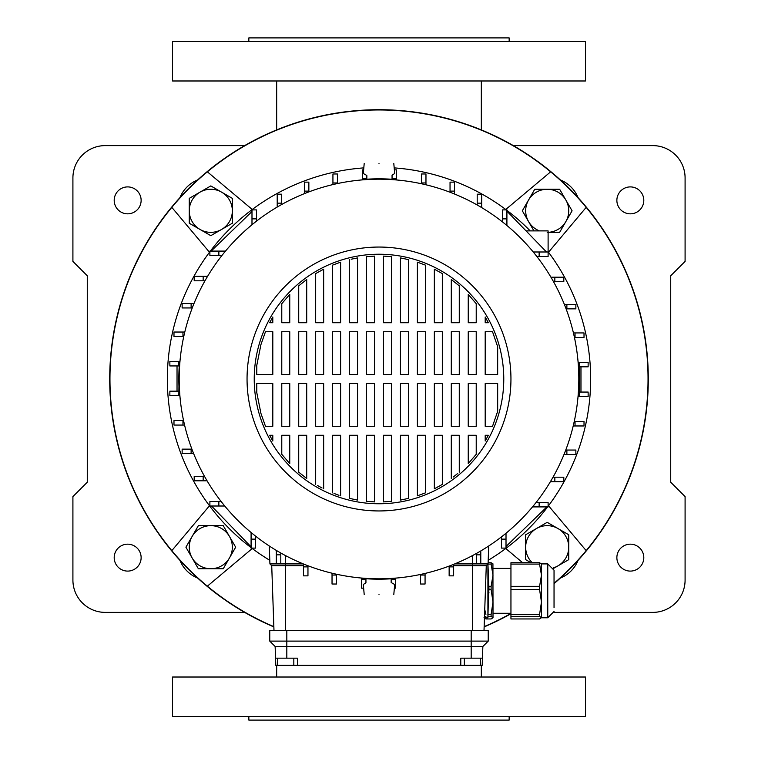 <?xml version="1.0" encoding="UTF-8"?>
<svg xmlns="http://www.w3.org/2000/svg" width="758" height="758" viewBox="0 0 758 758"><rect width="100%" height="100%" fill="white"/><g stroke="black" fill="none" stroke-linecap="round" stroke-linejoin="round"><path stroke-width="1.14" d="M616.87 200.368A13.464 13.464 0 0 0 630.334 213.832A13.464 13.464 0 0 0 643.798 200.368A13.464 13.464 0 0 0 630.334 186.904A13.464 13.464 0 0 0 616.87 200.368M616.87 557.632A13.464 13.464 0 0 0 630.334 571.096A13.464 13.464 0 0 0 643.798 557.632A13.464 13.464 0 0 0 630.334 544.168A13.464 13.464 0 0 0 616.87 557.632M114.202 557.632A13.464 13.464 0 0 0 127.666 571.096A13.464 13.464 0 0 0 141.13 557.632A13.464 13.464 0 0 0 127.666 544.168A13.464 13.464 0 0 0 114.202 557.632M114.202 200.368A13.464 13.464 0 0 0 127.666 213.832A13.464 13.464 0 0 0 141.13 200.368A13.464 13.464 0 0 0 127.666 186.904A13.464 13.464 0 0 0 114.202 200.368M244.654 145.612L105.22 145.612A32.319 32.319 0 0 0 72.91 177.931L72.91 261.406L87.274 275.77L87.274 482.23L72.91 496.594L72.91 580.069A32.319 32.319 0 0 0 105.22 612.388L244.654 612.388M553.975 612.388L652.78 612.388A32.319 32.319 0 0 0 685.09 580.069L685.09 496.594L670.726 482.23L670.726 275.77L685.09 261.406L685.09 177.931A32.319 32.319 0 0 0 652.78 145.612L513.346 145.612M509.158 41.491L509.158 37.9L248.842 37.9L248.842 41.491M379 41.491L172.549 41.491L172.549 80.983L585.451 80.983L585.451 41.491L379 41.491M379 677.017L172.549 677.017L172.549 716.509L585.451 716.509L585.451 677.017L379 677.017M509.158 716.509L509.158 720.1L248.842 720.1L248.842 716.509M197.686 179.902A32.319 32.319 0 0 0 179.902 197.686M179.902 560.314A32.319 32.319 0 0 0 197.686 578.098M560.314 578.098A32.319 32.319 0 0 0 578.098 560.314M578.098 197.686A32.319 32.319 0 0 0 560.314 179.902M109.711 379A269.289 269.289 0 0 1 379 109.711A269.289 269.289 0 0 1 554.041 583.641A269.289 269.289 0 0 0 379 109.711A269.289 269.289 0 0 0 273.856 626.913A269.289 269.289 0 0 1 109.711 379M510.949 613.743A269.289 269.289 0 0 1 484.144 626.913A269.289 269.289 0 0 0 510.949 613.743M209.89 251.713A211.662 211.662 0 0 0 251.088 547.636M251.713 548.11A211.662 211.662 0 0 0 269.801 560.314M488.199 560.314A211.662 211.662 0 0 0 547.636 506.913M548.11 506.287A211.662 211.662 0 0 0 548.11 251.713M554.041 583.309A269.043 269.043 0 0 0 550.64 171.82A269.043 269.043 0 0 0 171.82 550.64A269.043 269.043 0 0 0 273.846 626.639M484.154 626.639A269.043 269.043 0 0 0 510.949 613.459M252.253 209.483L207.36 171.82M171.82 207.36L209.483 252.253M548.517 252.253L586.18 207.36M550.64 171.82L505.747 209.483M586.18 550.64L548.517 505.747M505.747 548.517L522.688 562.73M209.483 505.747L171.82 550.64M207.36 586.18L252.253 548.517M530.212 230.887A211.662 211.662 0 0 0 506.913 210.364M506.287 209.89A211.662 211.662 0 0 0 394.188 167.888M363.812 167.888A211.662 211.662 0 0 0 210.364 251.088M580.969 392.057L580.969 366.834M579.131 362.352L578.098 362.078M362.352 178.869L362.078 179.902M177.031 365.943L177.031 391.166M178.869 395.648L179.902 395.922M391.166 581.358L391.166 582.532L394.681 584.494L393.809 594.433M379 594.433C398.111 594.433 398.111 594.433 379 594.433C359.889 594.433 359.889 594.433 379 594.433M379 163.567C359.889 163.567 359.889 163.567 379 163.567C398.111 163.567 398.111 163.567 379 163.567M364.191 163.567L363.319 173.506L366.834 175.468L366.834 179.276M297.411 665.344L275.798 665.344L275.552 658.162L297.411 658.162L297.411 665.344L460.779 665.344L460.779 658.162L482.448 658.162L482.202 665.344L464.37 665.344L464.37 658.162M379 503.767A124.767 124.767 0 0 1 254.233 379A124.767 124.767 0 0 1 379 254.233A124.767 124.767 0 0 1 503.767 379A124.767 124.767 0 0 1 379 503.767M379 247.051A131.949 131.949 0 0 1 510.949 379A131.949 131.949 0 0 1 379 510.949A131.949 131.949 0 0 1 247.051 379A131.949 131.949 0 0 1 379 247.051M379 179.191A199.809 199.809 0 0 1 578.809 379A199.809 199.809 0 0 1 379 578.809A199.809 199.809 0 0 1 179.191 379A199.809 199.809 0 0 1 379 179.191M506.913 218.863L506.913 209.89L502.421 209.89L502.421 218.863L506.913 218.863L506.913 225.496M506.012 533.244L506.012 548.11L501.531 548.11L501.531 536.835M251.988 224.756L251.988 209.89L256.469 209.89L256.469 221.165M533.244 251.988L548.11 251.988L548.11 256.469L536.835 256.469M218.863 251.088L209.89 251.088L209.89 255.579L218.863 255.579L218.863 251.088L225.496 251.088M539.137 506.913L548.11 506.913L548.11 502.421L539.137 502.421L539.137 506.913L532.504 506.913M506.012 546.49L546.85 506.913M224.756 506.012L209.89 506.012L209.89 501.531L221.165 501.531M251.088 539.137L251.088 548.11L255.579 548.11L255.579 539.137L251.088 539.137L251.088 532.504M497.665 346.719L492.52 331.71L485.196 331.71L485.196 374.509L497.665 374.509L497.665 346.719M488.351 322.728L485.196 316.996L488.351 322.728L485.196 322.728L485.196 316.996M476.223 303.693L468.245 294.398L468.245 322.728L476.223 322.728L476.223 303.693M459.272 285.832L451.294 279.522L451.294 322.728L459.272 322.728L459.272 285.832M442.321 273.581L434.343 269.185L434.343 322.728L442.321 322.728L442.321 273.581M425.371 265.101L417.393 262.173L417.393 322.728L425.371 322.728L425.371 265.101M408.42 259.596L400.442 257.909L400.442 322.728L408.42 322.728L408.42 259.596M391.46 256.659L383.491 256.109L383.491 322.728L391.46 322.728L391.46 256.659M374.509 256.109L366.54 256.659L366.54 322.728L374.509 322.728L374.509 256.109M349.58 259.596L349.58 322.728L357.558 322.728L357.558 257.909L351.172 259.217M340.607 262.173L332.629 265.101L332.629 322.728L340.607 322.728L340.607 262.173M323.657 269.185L315.679 273.581L323.657 269.185L323.657 322.728L315.679 322.728L315.679 273.581M306.706 279.522L298.728 285.832L298.728 322.728L306.706 322.728L306.706 279.522M289.755 294.398L281.777 303.693L281.777 322.728L289.755 322.728L289.755 294.398M272.804 316.996L269.649 322.728L272.804 322.728L272.804 316.996M265.48 331.71L260.941 344.577L256.782 365.394L256.782 374.509L272.804 374.509L272.804 331.71L265.48 331.71M497.665 411.281L497.665 383.491L485.196 383.491L485.196 426.29L492.52 426.29L497.665 411.281M256.782 392.606L260.941 413.423L265.48 426.29L260.941 413.423L256.782 392.606L256.782 383.491L272.804 383.491L272.804 426.29L265.48 426.29M269.649 435.272L272.804 441.004L269.649 435.272L272.804 435.272L272.804 441.004M281.777 454.307L289.755 463.602L281.777 454.307L281.777 435.272L289.755 435.272L289.755 463.602M298.728 472.168L306.706 478.478L298.728 472.168L298.728 435.272L306.706 435.272L306.706 478.478M317.507 485.499L322.036 487.991M334.013 493.449L338.997 495.287M349.58 498.404L357.558 500.09L357.558 435.272L349.58 435.272L349.58 498.404M366.54 501.341L374.509 501.891L366.54 501.341L366.54 435.272L374.509 435.272L374.509 501.891M383.491 501.891L391.46 501.341L383.491 501.891L383.491 435.272L391.46 435.272L391.46 501.341M400.442 500.09L408.42 498.404L400.442 500.09L400.442 435.272L408.42 435.272L408.42 498.404M417.393 495.827L425.371 492.899L417.393 495.827L417.393 435.272L425.371 435.272L425.371 492.899M434.343 488.815L442.321 484.419L434.343 488.815L434.343 435.272L442.321 435.272L442.321 484.419M453.18 477.085L457.718 473.475M468.245 463.602L476.223 454.307L476.223 435.272L468.245 435.272L468.245 463.602M485.196 441.004L488.351 435.272L485.196 435.272L485.196 441.004L485.85 439.877M468.245 383.491L476.223 383.491L476.223 426.29L468.245 426.29L468.245 383.491M476.223 374.509L468.245 374.509L468.245 331.71L476.223 331.71L476.223 374.509M451.294 383.491L459.272 383.491L459.272 426.29L451.294 426.29L451.294 383.491M459.272 374.509L451.294 374.509L451.294 331.71L459.272 331.71L459.272 374.509M451.294 478.478L451.294 435.272L459.272 435.272L459.272 472.168M434.343 383.491L442.321 383.491L442.321 426.29L434.343 426.29L434.343 383.491M442.321 374.509L434.343 374.509L434.343 331.71L442.321 331.71L442.321 374.509M417.393 383.491L425.371 383.491L425.371 426.29L417.393 426.29L417.393 383.491M425.371 374.509L417.393 374.509L417.393 331.71L425.371 331.71L425.371 374.509M400.442 383.491L408.42 383.491L408.42 426.29L400.442 426.29L400.442 383.491M408.42 374.509L400.442 374.509L400.442 331.71L408.42 331.71L408.42 374.509M383.491 383.491L391.46 383.491L391.46 426.29L383.491 426.29L383.491 383.491M391.46 374.509L383.491 374.509L383.491 331.71L391.46 331.71L391.46 374.509M366.54 383.491L374.509 383.491L374.509 426.29L366.54 426.29L366.54 383.491M374.509 374.509L366.54 374.509L366.54 331.71L374.509 331.71L374.509 374.509M349.58 383.491L357.558 383.491L357.558 426.29L349.58 426.29L349.58 383.491M357.558 374.509L349.58 374.509L349.58 331.71L357.558 331.71L357.558 374.509M332.629 383.491L340.607 383.491L340.607 426.29L332.629 426.29L332.629 383.491M340.607 374.509L332.629 374.509L332.629 331.71L340.607 331.71L340.607 374.509M332.629 492.899L332.629 435.272L340.607 435.272L340.607 495.827M315.679 383.491L323.657 383.491L323.657 426.29L315.679 426.29L315.679 383.491M323.657 374.509L315.679 374.509L315.679 331.71L323.657 331.71L323.657 374.509M315.679 484.419L315.679 435.272L323.657 435.272L323.657 488.815M298.728 383.491L306.706 383.491L306.706 426.29L298.728 426.29L298.728 383.491M306.706 374.509L298.728 374.509L298.728 331.71L306.706 331.71L306.706 374.509M281.777 383.491L289.755 383.491L289.755 426.29L281.777 426.29L281.777 383.491M289.755 374.509L281.777 374.509L281.777 331.71L289.755 331.71L289.755 374.509M578.354 365.46L578.714 365.536A200.169 200.169 0 0 1 578.714 392.464L578.354 392.54M392.54 578.354L392.464 578.714A200.169 200.169 0 0 1 365.536 578.714L365.46 578.354M179.646 392.54L179.286 392.464A200.169 200.169 0 0 1 179.286 365.536L179.646 365.46M365.46 179.646L365.536 179.286A200.169 200.169 0 0 1 392.464 179.286L392.54 179.646M362.352 179.883L362.352 169.858L363.641 169.858M391.166 578.799L391.166 582.532M366.834 179.201L366.834 175.468M362.352 178.831L366.834 178.831M392.057 179.258L392.057 175.231L394.681 173.506L393.809 163.567M392.057 178.831L396.548 178.831L396.548 169.858L394.359 169.858M269.298 546.006L269.924 563.914L271.724 565.705L273.979 630.334M454.715 563.914L488.076 563.914L486.276 565.705L484.021 630.334M536.133 502.421L539.137 502.421M506.012 539.137L501.531 539.137M337.414 182.953L337.414 173.98L332.933 173.98L332.933 182.953L337.414 182.953L337.414 183.559M332.933 184.573L332.933 182.953M481.69 203.163L481.69 194.19L477.199 194.19L477.199 203.163L481.69 203.163L481.69 207.597M477.199 204.982L477.199 203.163M486.276 565.705L453.635 565.705M303.465 565.705L271.724 565.705M191.12 449.143L182.138 449.143L182.138 453.635L191.12 453.635L191.12 449.143L191.907 449.143M193.65 453.635L191.12 453.635M191.12 303.465L182.138 303.465L182.138 307.956L191.12 307.956L191.12 303.465L194.01 303.465M192.248 307.956L191.12 307.956M269.924 563.914L303.285 563.914M539.137 251.988L539.137 256.469M526.043 230.887L548.11 230.887L548.11 251.988M502.421 221.867L502.421 218.863M579.169 396.548L588.142 396.548L588.142 392.057L579.169 392.057L579.169 396.548L578.041 396.548M578.117 362.352L579.169 362.352L579.169 392.057M182.953 420.586L173.98 420.586L173.98 425.067L182.953 425.067L182.953 420.586L183.559 420.586M184.573 425.067L182.953 425.067M203.163 276.31L194.19 276.31L194.19 280.801L203.163 280.801L203.163 276.31L207.597 276.31M204.982 280.801L203.163 280.801M554.837 281.692L563.81 281.692L563.81 277.21L554.837 277.21L554.837 281.692L553.52 281.692M550.943 277.21L554.837 277.21M575.047 425.968L584.02 425.968L584.02 421.476L575.047 421.476L575.047 425.968L573.219 425.968M574.242 421.476L575.047 421.476M251.988 218.863L256.469 218.863M221.867 255.579L218.863 255.579M255.579 536.133L255.579 539.137M218.863 506.012L218.863 501.531M396.548 179.959L396.548 178.831M178.831 391.166L169.858 391.166L169.858 395.648L178.831 395.648L179.258 365.943L169.858 365.943L169.858 361.452L179.959 361.452M179.883 395.648L178.831 395.648M488.702 546.006L488.076 563.914M566.88 308.857L575.862 308.857L575.862 304.365L566.88 304.365L566.88 308.857L566.093 308.857M564.35 304.365L566.88 304.365M566.88 454.535L575.862 454.535L575.862 450.044L566.88 450.044L566.88 454.535L563.99 454.535M565.752 450.044L566.88 450.044M281.692 203.163L281.692 194.19L277.21 194.19L277.21 203.163L281.692 203.163L281.692 204.48M277.21 207.057L277.21 203.163M425.968 182.953L425.968 173.98L421.476 173.98L421.476 182.953L425.968 182.953L425.968 184.781M421.476 183.758L421.476 182.953M178.831 365.943L178.831 361.452M575.047 337.414L584.02 337.414L584.02 332.933L575.047 332.933L575.047 337.414L574.441 337.414M573.427 332.933L575.047 332.933M554.837 481.69L563.81 481.69L563.81 477.199L554.837 477.199L554.837 481.69L550.403 481.69M553.018 477.199L554.837 477.199M308.857 191.12L308.857 182.138L304.365 182.138L304.365 191.12L308.857 191.12L308.857 191.907M304.365 193.65L304.365 191.12M454.535 191.12L454.535 182.138L450.044 182.138L450.044 191.12L454.535 191.12L454.535 194.01M450.044 192.248L450.044 191.12M203.163 476.308L194.19 476.308L194.19 480.79L203.163 480.79L203.163 476.308L204.48 476.308M207.057 480.79L203.163 480.79M182.953 332.032L173.98 332.032L173.98 336.524L182.953 336.524L182.953 332.032L184.781 332.032M183.758 336.524L182.953 336.524M579.169 366.834L588.142 366.834L588.142 362.352L579.169 362.352M332.032 575.047L332.032 584.02L336.524 584.02L336.524 575.047L332.032 575.047L332.032 573.219M336.524 574.242L336.524 575.047M449.143 566.88L449.143 575.862L453.635 575.862L453.635 566.88L449.143 566.88L449.143 566.093M453.635 564.35L453.635 566.88M361.452 578.041L361.452 588.142L363.641 588.142M365.943 578.742L365.943 582.769L363.319 584.494L364.191 594.433M365.943 579.169L361.452 579.169M476.308 554.837L476.308 563.81L480.79 563.81L480.79 554.837L476.308 554.837L476.308 553.52M480.79 550.943L480.79 554.837M276.31 554.837L276.31 563.81L280.801 563.81L280.801 554.837L276.31 554.837L276.31 550.403M280.801 553.018L280.801 554.837M395.648 578.117L395.648 588.142L394.359 588.142M395.648 579.169L391.166 579.169M303.465 566.88L303.465 575.862L307.956 575.862L307.956 566.88L303.465 566.88L303.465 563.99M307.956 565.752L307.956 566.88M420.586 575.047L420.586 584.02L425.067 584.02L425.067 575.047L420.586 575.047L420.586 574.441M425.067 573.427L425.067 575.047M286.818 630.334L269.763 630.334L269.763 641.107L286.818 641.107L286.818 630.334L488.237 630.334L488.237 641.107L286.818 641.107L286.818 646.498L275.145 646.498L269.763 641.107M482.448 658.162L482.855 646.498L488.237 641.107M482.855 646.498L286.818 646.498L286.818 658.162M275.552 658.162L275.145 646.498M460.779 665.344L464.37 665.344M251.012 546.764L211.51 506.012M211.15 251.088L251.988 211.51M507.168 211.416L546.49 251.988M510.949 616.339L510.949 614.444L539.582 614.444L539.582 616.339L510.949 616.339L510.949 618.954L539.582 618.954L541.468 617.647L539.582 616.339M488.057 614.444L491.108 614.444L491.108 616.339L487.981 616.339M484.75 609.584L485.906 614.444M554.041 607.651L554.041 570.196L554.041 607.651M554.041 611.488L547.759 617.77L547.759 563.914L541.468 563.914L541.468 617.647M510.949 589.582L510.949 586.332L539.582 586.332L539.582 589.582L510.949 589.582L510.949 614.444M510.949 564.085L510.949 562.73L539.582 562.73L539.582 564.085L510.949 564.085L510.949 586.332M539.582 614.444L541.468 602.013L539.582 589.582M539.582 586.332L541.468 575.208L539.582 564.085M539.582 562.73L541.468 564.037M492.927 563.791L493.003 609.11M491.108 614.444L493.003 602.013L493.003 617.77L491.108 616.339M485.906 616.339L484.021 617.647L485.906 618.954L491.108 618.954L493.003 617.77M488.863 586.332L491.108 586.332L493.003 575.208L491.108 564.085L487.925 564.085M491.108 586.332L491.108 589.582L488.882 589.582M493.003 602.013L491.108 589.582M488.114 562.73L491.108 562.73L493.003 564.037M491.108 562.73L491.108 564.085M488.616 594.073L488.976 589.023L487.925 564.066L487.915 617.77L488.597 590.842M488.607 594.054L488.976 592.652M192.144 557.973A21.546 21.546 0 0 1 192.144 536.427L198.359 525.654L223.24 525.654L235.672 547.2L223.24 568.746L198.359 568.746L185.918 547.2L192.144 536.427A21.546 21.546 0 0 1 229.456 536.427A21.546 21.546 0 0 1 210.8 568.746A21.546 21.546 0 0 1 192.144 557.973M200.027 192.144A21.546 21.546 0 0 1 221.573 192.144L232.346 198.359L232.346 223.24L210.8 235.672L189.254 223.24L189.254 198.359L210.8 185.918L221.573 192.144A21.546 21.546 0 0 1 221.573 229.456A21.546 21.546 0 0 1 189.254 210.8A21.546 21.546 0 0 1 200.027 192.144M533.926 230.887L522.328 210.8L534.76 189.254L559.641 189.254L565.856 200.027A21.546 21.546 0 0 1 565.856 221.573L559.641 232.346L547.2 232.346M539.431 230.887A21.546 21.546 0 0 1 547.2 189.254A21.546 21.546 0 0 1 565.856 200.027L572.082 210.8L565.856 221.573A21.546 21.546 0 0 1 548.11 232.327M531.007 562.73L525.654 559.641L525.654 534.76L547.2 522.328L568.746 534.76L568.746 559.641L557.973 565.856A21.546 21.546 0 0 1 553.558 567.789M532.268 562.73A21.546 21.546 0 0 1 557.973 528.544A21.546 21.546 0 0 1 557.973 565.856L553.747 568.301M472.357 555.661L472.357 630.334M285.643 555.661L285.643 630.334M471.182 658.162L471.182 630.334M276.67 665.344L276.67 677.017M276.67 80.983L276.67 129.912M481.33 665.344L481.33 677.017M481.33 80.983L481.33 129.912M480.525 665.344L480.525 658.162M293.82 665.344L293.82 658.162M277.665 665.344L277.665 658.162M510.949 613.279L493.003 613.279M547.759 617.77L541.468 617.77M547.759 563.914L554.041 570.196M510.949 568.396L493.003 568.396M484.466 617.77L487.915 617.77"/></g></svg>
